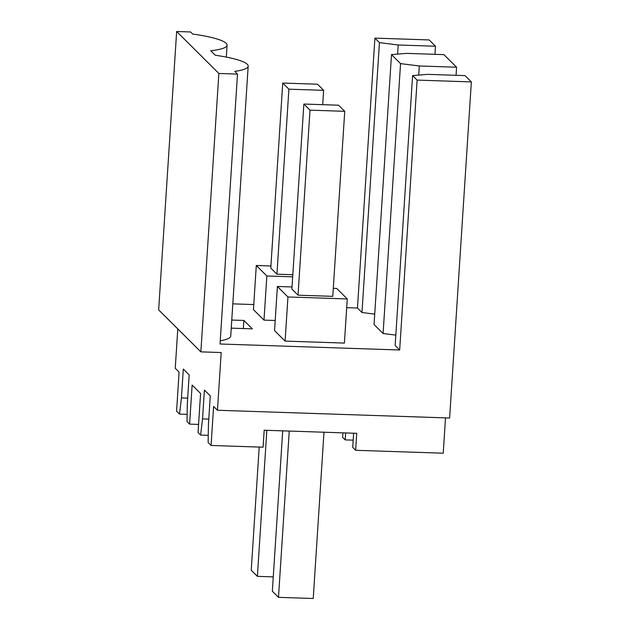 <?xml version="1.0" encoding="UTF-8"?>
<svg xmlns="http://www.w3.org/2000/svg" width="630" height="630" viewBox="0 0 630 630"><rect width="100%" height="100%" fill="white"/><g stroke="black" fill="none" stroke-linecap="round" stroke-linejoin="round"><path stroke-width="0.94" d="M445.52 417.871L443.237 453.214L355.643 450.292L356.738 433.314L264.183 430.227L263.088 447.198L211.082 445.457L208.128 442.528L208.42 424.754L210.286 395.892L204.404 390.049L202.537 418.903L200.631 435.078L198.048 432.511L200.576 393.466L192.134 385.072L189.606 424.116L187.023 421.541L187.315 403.767L189.181 374.905L183.298 369.062L181.432 397.924L179.526 414.091L176.581 411.162L179.109 372.117L175.25 368.282L177.794 328.931M456.577 67.221L419.297 65.969L400.546 63.606L391.498 54.613L406.634 53.377L443.914 54.629L456.577 67.221L456.057 75.309M471.35 81.908L417.123 80.097L412.603 75.6L427.738 74.364L465.019 75.608L471.35 81.908L449.615 418.013L217.46 410.256L213.601 406.421L211.082 445.457M374.716 314.126L361.982 312.519L357.462 308.023L374.913 38.123L429.14 39.934L435.472 46.234L434.952 54.33M179.526 414.091L187.141 414.343M217.46 410.256L221.193 352.54L200.86 351.863L218.862 73.474L237.502 74.096L220.043 343.996L399.672 349.996L417.123 80.097M419.297 65.969L418.706 75.104M353.635 433.212L352.713 447.379L355.643 450.292M353.186 440.157L345.177 439.89L345.626 432.944M342.909 432.857L342.618 437.338L345.177 439.89M237.502 74.096L234.762 71.371A58.637 9.678 3.7 0 0 248.181 66.142A58.637 9.678 3.7 0 0 215.271 55.243L210.743 50.746A58.637 9.678 3.7 0 0 227.076 45.155A58.637 9.678 3.7 0 0 192.685 34.051L190.591 31.965L176.652 31.5L158.65 309.889L200.86 351.863M357.462 308.023L346.697 307.668M253.764 304.558L232.809 303.865M374.913 38.123L379.441 42.619L361.982 312.519M435.472 46.234L398.191 44.99L379.441 42.619M398.191 44.99L397.601 54.117M181.432 397.924L187.677 398.128M189.606 424.116L198.576 424.415M200.631 435.078L208.246 435.33M202.537 418.903L208.782 419.115M400.546 63.606L383.087 333.506L395.821 335.113M391.498 54.613L374.047 324.513L383.087 333.506M412.603 75.6L395.152 345.5L399.672 349.996M176.652 31.5L218.862 73.474M220.256 340.814A58.637 9.678 3.7 0 0 230.73 336.042L248.181 66.142M292.021 286.957L277.397 286.469L274.546 330.608L285.099 341.098L344.405 343.082L347.264 298.943L336.711 288.453L333.294 288.335M270.916 265.978L256.292 265.482L253.441 309.621L263.994 320.111L275.2 320.489M231.761 320.048L243.865 320.457L252.307 328.852L231.241 328.143M292.808 274.727L276.932 274.2L270.782 268.081L282.744 83.058L317.481 84.215L323.631 90.334L322.71 104.674M285.099 341.098L287.949 296.966L347.264 298.943M277.397 286.469L287.949 296.966M263.994 320.111L266.844 275.979L292.674 276.838M256.292 265.482L266.844 275.979M243.865 320.457L243.338 328.553M332.774 296.344L298.037 295.186L291.887 289.068L303.849 104.044L338.586 105.202L344.736 111.321L332.774 296.344M323.631 90.334L288.894 89.176L276.932 274.2M266.837 430.314L257.386 576.356L273.27 576.883M257.386 576.356L251.236 570.237L259.206 447.072M288.894 89.176L282.744 83.058M323.985 432.219L313.236 598.5L278.491 597.342L272.341 591.223L282.712 430.841M344.736 111.321L309.999 110.155L298.037 295.186M289.249 431.062L278.491 597.342M309.999 110.155L303.849 104.044M226.304 57.094L227.076 45.155"/></g></svg>

